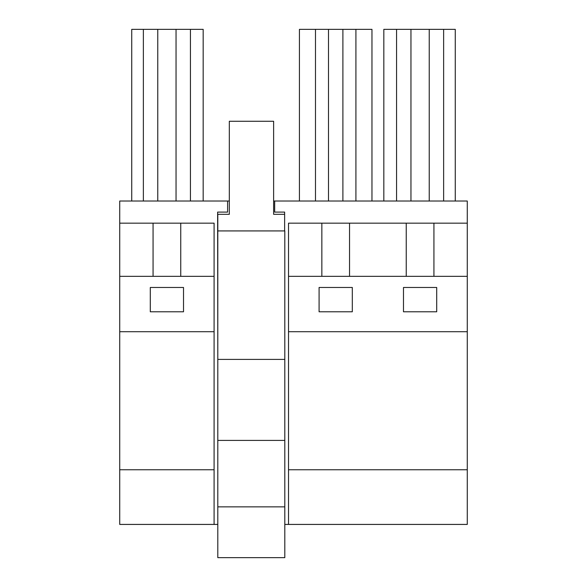 <?xml version="1.0" encoding="UTF-8"?>
<svg xmlns="http://www.w3.org/2000/svg" width="587" height="587" viewBox="0 0 587 587"><rect width="100%" height="100%" fill="white"/><g stroke="black" fill="none" stroke-linecap="round" stroke-linejoin="round"><path stroke-width="0.88" d="M153.06 223.17L119.726 223.17L119.726 469.754L214.086 469.754L214.086 223.17L153.06 223.17L153.06 276.33M180.745 276.33L180.745 223.17M203.175 201.018L203.175 29.35L131.737 29.35L131.737 201.018M143.367 201.018L143.367 29.35M190.437 201.018L190.437 29.35M176.041 201.018L176.041 29.35M157.764 201.018L157.764 29.35M150.294 311.778L150.294 287.476L183.518 287.476L183.518 311.778L150.294 311.778M119.726 223.17L119.726 201.018L227.602 201.018L227.602 212.098L217.63 212.098L217.799 358.29M217.799 524.426L119.726 524.426L119.726 469.754M273.623 201.018L467.274 201.018L467.274 223.17L288.518 223.17L288.518 276.33L467.274 276.33L467.274 223.17M229.319 201.018L227.602 201.018M274.672 201.018L274.672 212.098L284.636 212.098L284.636 230.926M284.805 524.426L467.274 524.426L467.274 469.754L288.518 469.754L288.518 524.426M119.726 276.33L214.086 276.33M119.726 331.714L214.086 331.714M214.086 524.426L214.086 469.754M406.241 276.33L406.241 223.17M349.536 276.33L349.536 223.17M288.518 276.33L288.518 331.714L467.274 331.714L467.274 276.33M403.482 311.778L403.482 287.476L436.706 287.476L436.706 311.778L403.482 311.778M319.086 311.778L352.31 311.778L352.31 287.476L319.086 287.476L319.086 311.778M433.932 276.33L433.932 223.17M455.263 201.018L455.263 29.35L383.825 29.35L383.825 201.018M429.236 201.018L429.236 29.35M410.959 201.018L410.959 29.35M396.563 201.018L396.563 29.35M443.633 201.018L443.633 29.35M467.274 331.714L467.274 469.754M288.518 331.714L288.518 469.754M321.845 276.33L321.845 223.17M371.967 201.018L371.967 29.35L299.429 29.35L299.429 201.018M328.5 201.018L328.5 29.35M315.483 201.018L315.483 29.35M355.913 201.018L355.913 29.35M342.896 201.018L342.896 29.35M284.805 359.398L284.805 230.926L217.799 230.926L217.799 557.65L284.805 557.65L284.805 359.398L217.799 359.398M284.636 214.314L273.623 214.314L273.623 121.274L229.319 121.274L229.319 214.314L217.799 214.314L217.799 230.926M217.799 440.404L284.805 440.404M217.799 506.86L284.805 506.86"/></g></svg>
